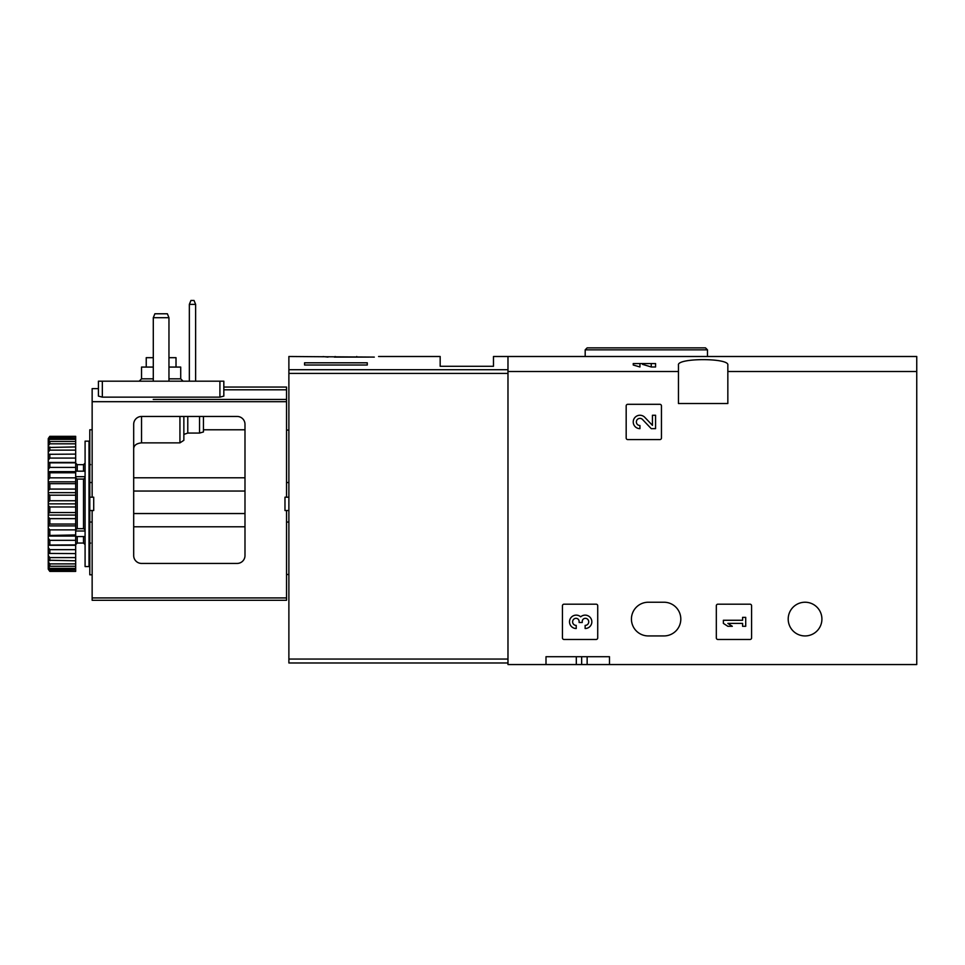 <?xml version="1.0" encoding="UTF-8"?>
<svg xmlns="http://www.w3.org/2000/svg" width="965" height="965" viewBox="0 0 965 965"><rect width="100%" height="100%" fill="white"/><g stroke="black" fill="none" stroke-linecap="round" stroke-linejoin="round"><path stroke-width="1.45" d="M507.976 371.513L507.976 356.495L916.75 356.495L916.75 371.513L727.839 371.513L727.839 403.527L678.455 403.527L678.455 371.513L507.976 371.513L507.976 664.547L545.997 664.547L545.997 656.707L609.482 656.707L545.997 656.707M678.455 371.513L678.455 365.12C676.549 357.822 729.697 357.81 727.839 365.12L727.839 371.513M642.521 363.552L655.573 363.552L655.573 366.977L651.254 366.977L642.521 364.348L642.521 363.552L639.94 363.552L639.94 366.977L633.245 365.011L633.233 363.552L639.94 363.552M626.176 405.879L626.176 438.014A1.568 1.568 0 0 0 627.745 439.582L659.879 439.582A1.568 1.568 0 0 0 661.447 438.014L661.447 405.879A1.568 1.568 0 0 0 659.879 404.311L627.745 404.311A1.568 1.568 0 0 0 626.176 405.879M716.32 605.755L716.32 637.901A1.568 1.568 0 0 0 717.888 639.469L750.022 639.469A1.568 1.568 0 0 0 751.59 637.901L751.59 605.755A1.568 1.568 0 0 0 750.022 604.187L717.888 604.187A1.568 1.568 0 0 0 716.32 605.755M562.45 605.755L562.45 637.901A1.568 1.568 0 0 0 564.018 639.469L596.153 639.469A1.568 1.568 0 0 0 597.721 637.901L597.721 605.755A1.568 1.568 0 0 0 596.153 604.187L564.018 604.187A1.568 1.568 0 0 0 562.45 605.755M788.2 619.084A16.851 16.851 0 0 1 813.483 604.488A16.851 16.851 0 0 1 813.483 633.679A16.851 16.851 0 0 1 788.2 619.084M663.956 602.232L648.287 602.232A16.851 16.851 0 0 0 631.436 619.084A16.851 16.851 0 0 0 648.287 635.935L663.956 635.935A16.851 16.851 0 0 0 680.808 619.084A16.851 16.851 0 0 0 663.956 602.232M916.75 371.513L916.75 664.547L609.482 664.547L609.482 656.707M609.482 664.547L545.997 664.547M608.203 347.87L705.499 347.87L587.142 347.87L585.188 349.837L585.188 356.495M581.654 656.707L581.654 664.547M651.254 363.552L651.254 366.977M580.677 616.828A6.707 6.707 0 0 1 591.4 619.433A6.707 6.707 0 0 1 585.14 628.529L585.14 625.404A3.571 3.571 0 0 0 586.937 618.734A3.124 3.124 0 0 0 582.245 621.436L582.245 622.497L579.109 622.497L579.109 621.436A3.124 3.124 0 0 0 574.416 618.734A3.571 3.571 0 0 0 576.214 625.404L576.214 628.529A6.707 6.707 0 0 1 569.953 619.433A6.707 6.707 0 0 1 580.677 616.828M723.376 620.266L723.376 623.39L727.839 626.297L732.314 626.297L727.839 623.39L742.592 623.39L742.592 626.297L745.716 626.297L745.716 617.359L742.592 617.359L742.592 620.266L723.376 620.266M652.449 425.36L644.789 417.326A6.707 6.707 0 0 0 633.776 419.305A6.707 6.707 0 0 0 639.94 428.653L639.94 425.517A3.571 3.571 0 0 1 636.647 420.535A3.571 3.571 0 0 1 642.521 419.486L651.254 428.653L655.573 428.653L655.573 415.252L652.449 415.252L652.449 425.36M374.299 357.098C380.017 356.362 380.017 356.362 374.299 357.098C380.017 356.362 380.017 356.362 374.299 357.098L288.885 356.495L288.885 662.979L507.976 662.979M378.582 356.495L440.173 356.495L440.173 366.29L493.477 366.29L493.477 356.495L507.976 356.495L507.976 369.716L288.885 369.716M323.046 356.555L327.991 357.098M367.279 365.011L304.566 365.011L304.566 362.804L367.279 362.804L367.279 365.011L367.279 362.804M334.348 357.098L368.847 357.098M335.132 357.098L335.132 356.495M356.736 357.098L356.736 356.495M304.566 365.011L304.566 362.804M153.29 317.702L168.959 317.702L167.379 313.782L154.87 313.782L153.29 317.702L153.29 381.187M168.959 317.702L168.959 381.187M189.345 304.373L195.618 304.373L194.037 300.453L190.937 300.453L189.345 304.373L189.345 381.187M195.618 304.373L195.618 381.187M92.145 574.802L89.793 574.802L89.793 510.521L92.145 510.521L92.145 600.278L286.545 600.278L286.545 510.521L284.977 510.521L284.977 497.192L286.545 497.192L286.545 387.062L223.832 387.062L223.832 381.187L98.418 381.187L98.418 396.096L102.338 397.146L219.911 397.146L223.832 396.096L223.832 381.187M237.161 563.427L141.529 563.427A7.841 7.841 0 0 1 133.689 555.599L133.689 424.298A7.841 7.841 0 0 1 141.529 416.458L237.161 416.458A7.841 7.841 0 0 1 244.989 424.298L244.989 555.599A7.841 7.841 0 0 1 237.161 563.427M98.418 381.187L98.418 388.63L92.145 388.63L92.145 497.192L89.793 497.192L89.793 429.787L92.145 429.787M92.145 510.521L93.714 510.521L93.714 497.192L92.145 497.192M288.885 497.192L286.545 497.192M286.545 482.536L288.885 482.536M286.545 510.521L288.885 510.521M286.545 522.053L288.885 522.053M286.545 574.489L288.885 574.489M203.446 431.958L203.446 416.458L203.446 431.958L199.538 433.068L199.538 416.458M133.689 449.207C133.665 445.516 136.282 443.405 141.529 442.863L179.936 442.863L183.857 440.317L183.857 434.407L187.777 433.068L199.538 433.068M286.545 430.088L288.885 430.088M92.145 482.536L89.793 482.536M223.832 389.812L286.545 389.812M183.857 440.317L183.857 416.458L183.857 440.317M153.29 357.677L146.234 357.677L146.234 367.074M176.016 367.074L176.016 357.677L168.959 357.677M153.29 367.074L141.529 367.074L141.529 378.835L139.177 381.187M168.959 378.835L180.72 378.835L180.72 367.074L168.959 367.074M92.145 522.053L89.793 522.053M89.793 497.192L89.793 510.521M89.009 441.15L89.009 566.564L85.089 566.564L85.089 441.15L89.009 441.15M85.089 477.94L83.521 479.062L83.521 528.663L85.089 529.773M75.68 529.773L77.248 528.663L83.521 528.663M75.68 477.94L77.248 479.062L83.521 479.062M48.25 438.568L49.818 436.325L75.68 436.325L49.818 436.807L48.25 438.568L49.818 437.893L75.68 437.893L75.68 439.34L49.818 439.34L48.25 441.282L48.25 442.368L49.818 441.463L75.68 441.463L75.68 443.816L49.818 443.816L48.25 445.89L48.25 447.483L75.68 446.928L75.68 450.124L49.818 450.124L48.25 452.259L48.25 454.31L75.68 454.117L75.68 458.073L49.818 458.073L48.25 460.209L48.25 462.645L49.818 462.826L75.68 462.826L75.68 467.41L49.818 467.41L48.25 469.473L48.25 472.223L49.818 472.778L75.68 472.778L75.68 477.844L49.818 477.844L48.25 479.786L48.25 482.777L49.818 483.682L75.68 483.682L75.68 489.074L49.818 489.074L48.25 490.835L48.25 493.959L49.818 495.19L75.68 495.19L75.68 500.751L49.818 500.751L48.25 502.27L48.25 505.443L49.818 506.963L75.68 506.963L75.68 512.536L49.818 512.536L48.25 513.766L48.25 516.89L49.818 518.639L75.68 518.639L75.68 524.043L49.818 524.043L48.25 524.948L48.25 527.927L49.818 529.869L75.68 529.869L75.68 534.936L48.25 535.491L48.25 538.241L49.818 540.316L75.68 540.316L75.68 544.899L48.25 545.08L48.25 547.517L49.818 549.652L75.68 549.652L75.68 553.596L48.25 553.415L48.25 555.454L49.818 557.589L75.68 557.589L75.68 560.798L48.25 560.243L48.25 561.823L49.818 563.898L75.68 563.898L75.68 566.262L49.818 566.262L48.25 565.357L48.25 566.443L49.818 568.385L75.68 568.385L75.68 569.832L49.818 569.832L48.25 569.157L49.818 570.906L75.68 571.401L49.818 571.401L48.25 569.157M49.818 437.893L49.818 439.34M49.818 441.463L49.818 443.816M49.818 446.928L49.818 450.124M49.818 454.117L49.818 458.073M49.818 462.826L49.818 467.41M49.818 472.778L49.818 477.844M49.818 483.682L49.818 489.074M49.818 495.19L49.818 500.751M49.818 506.963L49.818 512.536M49.818 518.639L49.818 524.043M49.818 529.869L49.818 534.936M49.818 540.316L49.818 544.899M49.818 549.652L49.818 553.596M49.818 557.589L49.818 560.798M49.818 563.898L49.818 566.262M49.818 568.385L49.818 569.832M48.25 439.123L48.25 441.282M48.25 442.368L48.25 445.89M48.25 447.483L48.25 452.259M48.25 454.31L48.25 460.209M48.25 462.645L48.25 469.473M48.25 472.223L48.25 479.786M48.25 482.777L48.25 490.835M48.25 493.959L48.25 502.27M48.25 505.443L48.25 513.766M48.25 516.89L48.25 524.948M48.25 527.927L48.25 535.491M48.25 538.241L48.25 545.08M48.25 547.517L48.25 553.415M48.25 555.454L48.25 560.243M48.25 561.823L48.25 565.357M48.25 566.443L48.25 568.602M75.68 437.893L75.68 436.807M75.68 441.463L75.68 439.34M75.68 446.928L75.68 443.816M75.68 454.117L75.68 450.124M75.68 462.826L75.68 458.073M75.68 472.778L75.68 467.41M75.68 483.682L75.68 477.844M75.68 495.19L75.68 489.074M75.68 506.963L75.68 500.751M75.68 518.639L75.68 512.536M75.68 529.869L75.68 524.043M75.68 540.316L75.68 534.936M75.68 549.652L75.68 544.899M75.68 557.589L75.68 553.596M75.68 563.898L75.68 560.798M75.68 568.385L75.68 566.262M75.68 570.906L75.68 569.832M48.25 545.273L75.68 545.273M48.25 536.082L75.68 536.082M48.25 525.901L75.68 525.901M48.25 515.045L75.68 515.045M48.25 503.863L75.68 503.863M48.25 492.669L75.68 492.669M48.25 481.825L75.68 481.825M48.25 471.644L75.68 471.644M48.25 462.44L75.68 462.44M85.089 471.161L75.68 471.161M85.089 476.698L75.68 476.698M85.089 531.015L75.68 531.015M85.089 536.564L75.68 536.564M89.009 447.036L89.793 447.036M89.009 443.116L89.793 443.116M89.793 555.502L89.009 555.321M89.009 557.396L89.793 557.227M89.009 561.027L89.793 560.846M707.466 356.495L707.466 349.837L585.188 349.837M576.31 656.707L576.31 664.547M587.142 656.707L587.142 664.547M507.976 659.059L288.885 659.059M507.976 373.407L288.885 373.407M92.145 401.681L286.545 401.681M92.145 597.926L286.545 597.926M133.689 477.796L244.989 477.796M286.545 399.438L153.23 399.438M169.008 399.438L284.977 399.438M133.689 526.794L244.989 526.794M133.689 513.549L244.989 513.549M133.689 491.04L244.989 491.04M219.911 397.146L219.911 381.187M102.338 397.146L102.338 381.187M187.777 433.068L187.777 416.458M179.936 442.863L179.936 416.458M141.529 442.863L141.529 416.458M153.29 378.835L141.529 378.835M83.521 536.564L83.521 543.054L85.089 544.622M77.248 536.564L77.248 543.054L83.521 543.054M77.248 479.062L77.248 528.663M77.248 471.161L77.248 464.672L83.521 464.672L83.521 471.161M707.466 349.837L705.499 347.87M203.446 429.787L244.989 429.787M180.72 378.835L183.073 381.187M77.248 543.054L75.68 544.622M90.577 464.672L89.009 463.104M90.577 543.054L89.009 544.622M83.521 464.672L85.089 463.104M77.248 464.672L75.68 463.104"/></g></svg>
